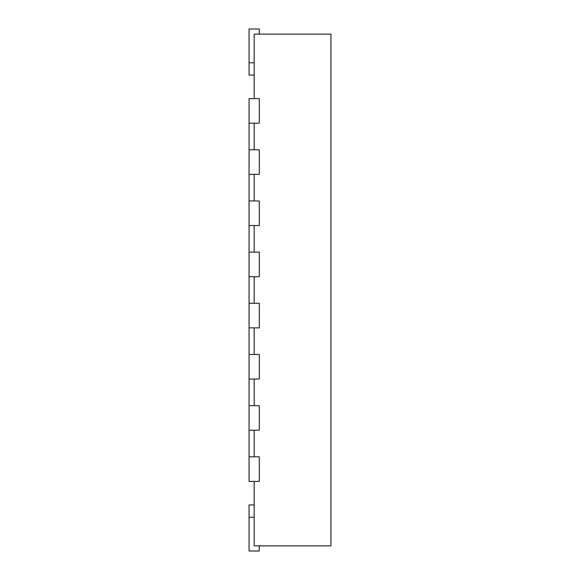 <?xml version="1.0" encoding="UTF-8"?>
<svg xmlns="http://www.w3.org/2000/svg" width="580" height="580" viewBox="0 0 580 580"><rect width="100%" height="100%" fill="white"/><g stroke="black" fill="none" stroke-linecap="round" stroke-linejoin="round"><path stroke-width="0.87" d="M254.178 98.6L254.178 34.118L330.941 34.118L330.941 545.882L254.178 545.882L254.178 481.4M254.178 123.163L254.178 149.778M254.178 174.341L254.178 200.956M254.178 225.518L254.178 252.126M254.178 276.696L254.178 303.304M254.178 327.874L254.178 354.481M254.178 379.045L254.178 405.659M254.178 430.222L254.178 456.837M249.059 123.163L259.296 123.163L259.296 98.6L249.059 98.6L249.059 149.778L259.296 149.778L259.296 174.341L249.059 174.341L249.059 200.956L259.296 200.956L259.296 225.518L249.059 225.518L249.059 252.126L259.296 252.126L259.296 276.696L249.059 276.696L249.059 303.304L259.296 303.304L259.296 327.874L249.059 327.874L249.059 354.481L259.296 354.481L259.296 379.045L249.059 379.045L249.059 405.659L259.296 405.659L259.296 430.222L249.059 430.222L249.059 456.837L259.296 456.837L259.296 481.4L249.059 481.4L249.059 456.837M249.059 405.659L249.059 430.222M249.059 354.481L249.059 379.045M249.059 303.304L249.059 327.874M249.059 252.126L249.059 276.696M249.059 200.956L249.059 225.518M249.059 149.778L249.059 174.341M254.178 504.941L249.059 504.941L249.059 551L259.296 551L259.296 545.882M254.178 75.059L249.059 75.059L249.059 29L259.296 29L259.296 34.118M249.059 517.222L254.178 517.222M249.059 62.778L254.178 62.778"/></g></svg>
